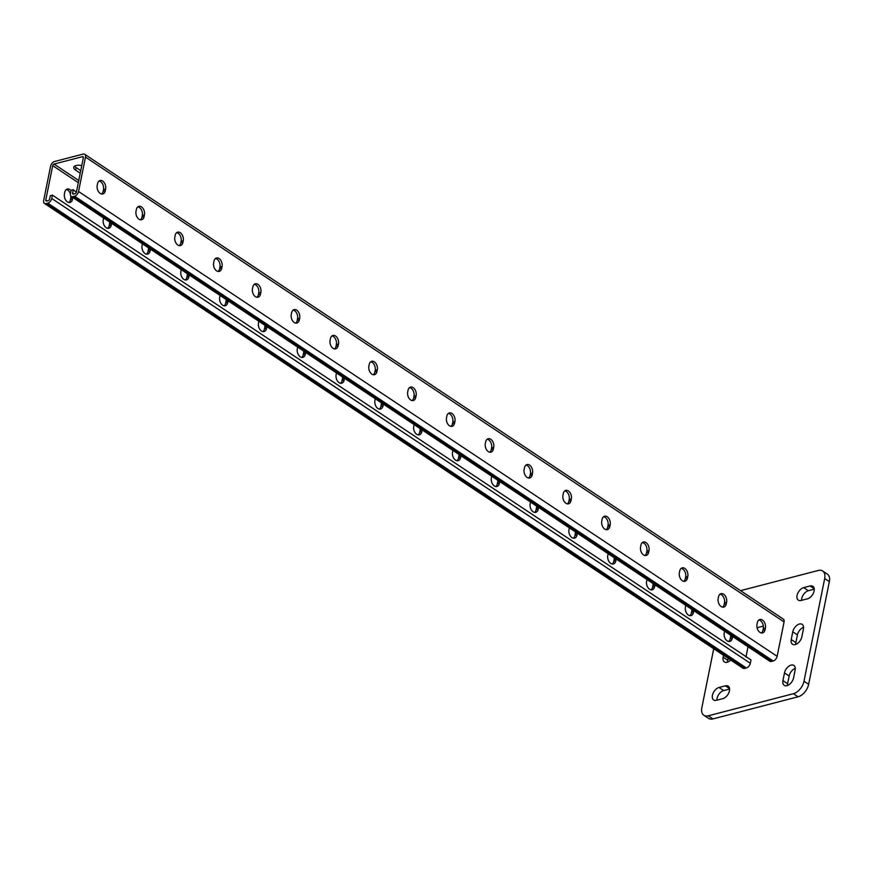 <?xml version="1.0" encoding="UTF-8"?>
<svg xmlns="http://www.w3.org/2000/svg" width="873" height="873" viewBox="0 0 873 873"><rect width="100%" height="100%" fill="white"/><g stroke="black" fill="none" stroke-linecap="round" stroke-linejoin="round"><path stroke-width="1.31" d="M712.423 695.268A7.311 4.42 -56.4 0 0 713.688 699.982A7.311 4.42 -56.4 0 0 716.438 700.31L722.833 698.651A7.311 4.42 -56.4 0 0 728.835 692.791A7.311 4.42 -56.4 0 0 728.169 686.145A7.311 4.42 -56.4 0 0 725.419 685.818L719.036 687.477A7.311 4.42 -56.4 0 0 712.423 695.268M729.588 689.037L723.684 690.576A7.311 4.42 -56.4 0 0 717.071 698.367A7.311 4.42 -56.4 0 0 716.929 700.179M797.082 595.43A7.311 4.42 -56.4 0 0 798.348 600.144A7.311 4.42 -56.4 0 0 801.108 600.471L807.492 598.813A7.311 4.42 -56.4 0 0 813.494 592.953A7.311 4.42 -56.4 0 0 812.839 586.296A7.311 4.42 -56.4 0 0 810.079 585.979L803.695 587.638A7.311 4.42 -56.4 0 0 797.082 595.43M814.258 589.199L808.354 590.726A7.311 4.42 -56.4 0 0 801.741 598.529A7.311 4.42 -56.4 0 0 801.6 600.34M713.732 648.737L701.837 707.752A11.709 7.082 -56.4 0 0 703.867 715.282A11.709 7.082 -56.4 0 0 708.276 715.805L793.404 693.697A11.709 7.082 -56.4 0 0 803.989 681.213L824.69 578.526A11.709 7.082 -56.4 0 0 822.661 570.997A11.709 7.082 -56.4 0 0 818.252 570.473L740.566 590.65M803.989 681.213L808.649 684.312L829.35 581.625L824.69 578.526M708.276 715.805L712.935 718.905L798.064 696.796L793.404 693.697M728.169 658.34L727.776 660.315A7.311 4.42 -56.4 0 0 727.624 662.105M803.564 627.272A7.311 4.42 -56.4 0 0 797.431 634.922L795.87 642.626A7.311 4.42 -56.4 0 0 795.729 644.416M795.281 668.347A7.311 4.42 -56.4 0 0 789.148 675.997L787.588 683.701A7.311 4.42 -56.4 0 0 787.446 685.491M808.649 684.312A11.709 7.082 123.6 0 1 798.064 696.796M712.935 718.905A11.709 7.082 123.6 0 1 708.516 718.381L703.867 715.282M822.661 570.997L827.32 574.096A11.709 7.082 123.6 0 1 829.35 581.625M723.51 655.252L723.117 657.216A7.311 4.42 -56.4 0 0 724.383 661.93A7.311 4.42 -56.4 0 0 730.701 660.032M791.222 639.527A7.311 4.42 -56.4 0 0 792.488 644.241A7.311 4.42 -56.4 0 0 797.889 643.161A7.311 4.42 -56.4 0 0 801.861 636.766L803.411 629.062A7.311 4.42 -56.4 0 0 802.145 624.359A7.311 4.42 -56.4 0 0 796.743 625.428A7.311 4.42 -56.4 0 0 792.771 631.823L791.222 639.527L795.87 642.626M782.939 680.602A7.311 4.42 -56.4 0 0 784.205 685.305A7.311 4.42 -56.4 0 0 789.607 684.236A7.311 4.42 -56.4 0 0 793.579 677.841L795.128 670.137A7.311 4.42 -56.4 0 0 793.863 665.422A7.311 4.42 -56.4 0 0 788.461 666.503A7.311 4.42 -56.4 0 0 784.489 672.897L782.939 680.602L787.588 683.701M44.414 203.409A4.387 2.652 -56.4 0 1 43.65 200.583L50.59 166.176A4.387 2.652 -56.4 0 1 54.552 161.505L83.077 154.095A4.387 2.652 123.6 0 1 84.725 154.292A4.387 2.652 123.6 0 1 85.489 157.107L78.548 191.514A4.387 2.652 123.6 0 1 74.587 196.196L72.885 196.632A4.387 2.652 123.6 0 1 71.226 196.436A4.387 2.652 123.6 0 1 70.462 193.61L71.139 190.27L73.267 189.725L72.59 193.064A1.462 0.884 123.6 0 0 72.852 194.002A1.462 0.884 123.6 0 0 73.397 194.068L75.1 193.62A1.462 0.884 123.6 0 0 76.42 192.06L83.361 157.664A1.462 0.884 123.6 0 0 83.11 156.725A1.462 0.884 123.6 0 0 82.553 156.66L54.039 164.069A1.462 0.884 -56.4 0 0 52.718 165.63L45.778 200.026A1.462 0.884 -56.4 0 0 46.029 200.965A1.462 0.884 -56.4 0 0 46.585 201.03L48.288 200.594A1.462 0.884 -56.4 0 0 49.608 199.033L50.285 195.694L52.413 195.137L750.998 659.955L750.333 663.284A4.387 2.652 -56.4 0 1 746.36 667.965L744.658 668.412A4.387 2.652 -56.4 0 1 742.999 668.216L44.414 203.409A4.387 2.652 -56.4 0 0 46.062 203.605L47.764 203.158A4.387 2.652 -56.4 0 0 51.736 198.477L52.413 195.137M763.351 626.094L757.077 627.72M81.756 165.597A7.311 3.263 -168.6 0 0 73.736 167.31A7.311 3.263 -168.6 0 0 75.591 170.137L80.229 173.225M74.598 166.143A7.311 3.263 -168.6 0 0 76.104 167.572L80.742 170.65M748.019 646.74L745.924 657.096M414.086 424.562A6.089 4.016 75.4 0 0 414.075 424.638L413.747 426.275A6.089 4.016 75.4 0 0 415.002 432.517A6.089 4.016 75.4 0 0 419.313 434.852A6.089 4.016 75.4 0 0 421.823 431.655L422.15 430.007A6.089 4.016 75.4 0 0 422.161 429.931M452.901 450.392A6.089 4.016 75.4 0 0 452.891 450.457L452.552 452.105A6.089 4.016 75.4 0 0 453.807 458.347A6.089 4.016 75.4 0 0 458.118 460.682A6.089 4.016 75.4 0 0 460.628 457.474L460.955 455.826A6.089 4.016 75.4 0 0 460.977 455.761M491.717 476.211A6.089 4.016 75.4 0 0 491.695 476.276L491.368 477.924A6.089 4.016 75.4 0 0 492.623 484.166A6.089 4.016 75.4 0 0 496.933 486.501A6.089 4.016 75.4 0 0 499.443 483.293L499.771 481.656A6.089 4.016 75.4 0 0 499.782 481.58M530.522 502.03A6.089 4.016 75.4 0 0 530.511 502.106L530.173 503.743A6.089 4.016 75.4 0 0 531.428 509.985A6.089 4.016 75.4 0 0 535.738 512.32A6.089 4.016 75.4 0 0 538.248 509.123L538.576 507.475A6.089 4.016 75.4 0 0 538.597 507.399M569.338 527.859A6.089 4.016 75.4 0 0 569.316 527.925L568.989 529.573A6.089 4.016 75.4 0 0 570.244 535.815A6.089 4.016 75.4 0 0 574.554 538.15A6.089 4.016 75.4 0 0 577.064 534.942L577.391 533.294A6.089 4.016 75.4 0 0 577.402 533.228M608.143 553.678A6.089 4.016 75.4 0 0 608.132 553.744L607.794 555.392A6.089 4.016 75.4 0 0 609.048 561.634A6.089 4.016 75.4 0 0 613.37 563.969A6.089 4.016 75.4 0 0 615.869 560.761L616.196 559.124A6.089 4.016 75.4 0 0 616.218 559.047M646.958 579.497A6.089 4.016 75.4 0 0 646.937 579.574L646.609 581.211A6.089 4.016 75.4 0 0 647.864 587.453A6.089 4.016 75.4 0 0 652.175 589.788A6.089 4.016 75.4 0 0 654.685 586.591L655.012 584.943A6.089 4.016 75.4 0 0 655.023 584.866M685.763 605.327A6.089 4.016 75.4 0 0 685.752 605.393L685.414 607.041A6.089 4.016 75.4 0 0 686.68 613.283A6.089 4.016 75.4 0 0 690.99 615.618A6.089 4.016 75.4 0 0 693.489 612.41L693.828 610.762A6.089 4.016 75.4 0 0 693.839 610.696M724.579 631.146A6.089 4.016 75.4 0 0 724.557 631.223L724.23 632.86A6.089 4.016 75.4 0 0 725.485 639.101A6.089 4.016 75.4 0 0 729.795 641.437A6.089 4.016 75.4 0 0 732.305 638.228L732.633 636.592A6.089 4.016 75.4 0 0 732.643 636.515M383.356 404.112A6.089 4.016 -104.6 0 1 383.334 404.188L383.007 405.825A6.089 4.016 -104.6 0 1 380.497 409.033A6.089 4.016 -104.6 0 1 376.187 406.698A6.089 4.016 -104.6 0 1 374.932 400.456L375.27 398.808A6.089 4.016 -104.6 0 1 375.281 398.743M344.54 378.293A6.089 4.016 -104.6 0 1 344.529 378.358L344.191 380.006A6.089 4.016 -104.6 0 1 341.692 383.214A6.089 4.016 -104.6 0 1 337.382 380.879A6.089 4.016 -104.6 0 1 336.127 374.637L336.454 372.989A6.089 4.016 -104.6 0 1 336.465 372.913M305.736 352.463A6.089 4.016 -104.6 0 1 305.714 352.539L305.386 354.176A6.089 4.016 -104.6 0 1 302.876 357.384A6.089 4.016 -104.6 0 1 298.566 355.049A6.089 4.016 -104.6 0 1 297.311 348.807L297.649 347.17A6.089 4.016 -104.6 0 1 297.66 347.094M266.92 326.644A6.089 4.016 -104.6 0 1 266.909 326.72L266.571 328.357A6.089 4.016 -104.6 0 1 264.072 331.565A6.089 4.016 -104.6 0 1 259.761 329.23A6.089 4.016 -104.6 0 1 258.506 322.988L258.834 321.34A6.089 4.016 -104.6 0 1 258.844 321.275M228.115 300.825A6.089 4.016 -104.6 0 1 228.093 300.89L227.766 302.538A6.089 4.016 -104.6 0 1 225.256 305.746A6.089 4.016 -104.6 0 1 220.945 303.411A6.089 4.016 -104.6 0 1 219.69 297.169L220.018 295.521A6.089 4.016 -104.6 0 1 220.04 295.445M189.299 274.995A6.089 4.016 -104.6 0 1 189.288 275.071L188.95 276.708A6.089 4.016 -104.6 0 1 186.451 279.917A6.089 4.016 -104.6 0 1 182.141 277.581A6.089 4.016 -104.6 0 1 180.886 271.339L181.213 269.702A6.089 4.016 -104.6 0 1 181.224 269.626M150.483 249.176A6.089 4.016 -104.6 0 1 150.472 249.252L150.145 250.889A6.089 4.016 -104.6 0 1 147.635 254.098A6.089 4.016 -104.6 0 1 143.325 251.762A6.089 4.016 -104.6 0 1 142.07 245.52L142.397 243.873A6.089 4.016 -104.6 0 1 142.419 243.807M111.679 223.357A6.089 4.016 -104.6 0 1 111.668 223.423L111.329 225.07A6.089 4.016 -104.6 0 1 108.83 228.268A6.089 4.016 -104.6 0 1 104.52 225.943A6.089 4.016 -104.6 0 1 103.265 219.701L103.592 218.054A6.089 4.016 -104.6 0 1 103.603 217.977M72.863 197.527A6.089 4.016 -104.6 0 1 72.852 197.604L72.524 199.24A6.089 4.016 -104.6 0 1 70.015 202.449A6.089 4.016 -104.6 0 1 65.704 200.113A6.089 4.016 -104.6 0 1 64.449 193.871L64.777 192.235A6.089 4.016 -104.6 0 1 67.286 189.026A6.089 4.016 -104.6 0 1 71.062 190.641M420.142 428.588A6.089 4.016 -104.6 0 1 420.022 430.564L419.684 432.2A6.089 4.016 -104.6 0 1 418.189 434.907M458.958 454.418A6.089 4.016 -104.6 0 1 458.827 456.383L458.5 458.03A6.089 4.016 -104.6 0 1 457.005 460.726M497.763 480.237A6.089 4.016 -104.6 0 1 497.643 482.202L497.315 483.849A6.089 4.016 -104.6 0 1 495.809 486.556M536.579 506.056A6.089 4.016 -104.6 0 1 536.448 508.031L536.12 509.668A6.089 4.016 -104.6 0 1 534.625 512.375M575.394 531.886A6.089 4.016 -104.6 0 1 575.263 533.85L574.936 535.498A6.089 4.016 -104.6 0 1 573.43 538.194M614.199 557.705A6.089 4.016 -104.6 0 1 614.068 559.669L613.741 561.317A6.089 4.016 -104.6 0 1 612.246 564.023M653.015 583.524A6.089 4.016 -104.6 0 1 652.884 585.499L652.557 587.136A6.089 4.016 -104.6 0 1 651.051 589.842M691.82 609.354A6.089 4.016 -104.6 0 1 691.7 611.318L691.361 612.966A6.089 4.016 -104.6 0 1 689.866 615.661M730.636 635.173A6.089 4.016 -104.6 0 1 730.505 637.137L730.177 638.785A6.089 4.016 -104.6 0 1 728.671 641.491M379.373 409.088A6.089 4.016 75.4 0 0 380.879 406.382L381.206 404.734A6.089 4.016 75.4 0 0 381.337 402.769M340.568 383.258A6.089 4.016 75.4 0 0 342.063 380.552L342.402 378.915A6.089 4.016 75.4 0 0 342.522 376.95M301.752 357.439A6.089 4.016 75.4 0 0 303.258 354.733L303.586 353.096A6.089 4.016 75.4 0 0 303.717 351.121M262.948 331.62A6.089 4.016 75.4 0 0 264.443 328.914L264.781 327.266A6.089 4.016 75.4 0 0 264.901 325.302M224.132 305.79A6.089 4.016 75.4 0 0 225.638 303.084L225.965 301.447A6.089 4.016 75.4 0 0 226.096 299.483M185.327 279.971A6.089 4.016 75.4 0 0 186.822 277.265L187.16 275.628A6.089 4.016 75.4 0 0 187.28 273.653M146.511 254.152A6.089 4.016 75.4 0 0 148.017 251.446L148.345 249.798A6.089 4.016 75.4 0 0 148.475 247.834M107.706 228.322A6.089 4.016 75.4 0 0 109.201 225.616L109.54 223.979A6.089 4.016 75.4 0 0 109.66 222.015M68.891 202.503A6.089 4.016 75.4 0 0 70.397 199.797L70.724 198.16A6.089 4.016 75.4 0 0 70.844 196.087M70.418 193.904A6.089 4.016 75.4 0 0 66.283 189.528M73.267 189.725L76.388 192.224M84.725 154.292L783.321 619.099A4.387 2.652 123.6 0 1 784.074 621.925L777.145 656.321A4.387 2.652 123.6 0 1 773.172 661.003L771.47 661.439A4.387 2.652 123.6 0 1 769.811 661.243L71.226 196.436M450.959 426.395A6.089 4.016 75.4 0 0 452.465 423.689L452.792 422.041A6.089 4.016 75.4 0 0 448.351 413.42M489.775 452.214A6.089 4.016 75.4 0 0 491.27 449.508L491.608 447.871A6.089 4.016 75.4 0 0 487.156 439.239M528.58 478.033A6.089 4.016 75.4 0 0 530.086 475.338L530.413 473.69A6.089 4.016 75.4 0 0 525.972 465.058M567.395 503.863A6.089 4.016 75.4 0 0 568.89 501.157L569.229 499.509A6.089 4.016 75.4 0 0 564.787 490.888M606.2 529.682A6.089 4.016 75.4 0 0 607.706 526.976L608.034 525.339A6.089 4.016 75.4 0 0 603.592 516.707M645.016 555.501A6.089 4.016 75.4 0 0 646.511 552.805L646.849 551.158A6.089 4.016 75.4 0 0 642.408 542.526M683.832 581.331A6.089 4.016 75.4 0 0 685.327 578.624L685.654 576.977A6.089 4.016 75.4 0 0 681.213 568.356M722.637 607.15A6.089 4.016 75.4 0 0 724.143 604.443L724.47 602.807A6.089 4.016 75.4 0 0 720.029 594.175M761.452 632.969A6.089 4.016 75.4 0 0 762.947 630.273L763.275 628.625A6.089 4.016 75.4 0 0 758.833 619.994M409.535 387.59A6.089 4.016 -104.6 0 1 413.988 396.222L413.649 397.87A6.089 4.016 -104.6 0 1 412.154 400.565M370.73 361.771A6.089 4.016 -104.6 0 1 375.172 370.403L374.844 372.04A6.089 4.016 -104.6 0 1 373.338 374.746M331.915 335.952A6.089 4.016 -104.6 0 1 336.367 344.573L336.029 346.221A6.089 4.016 -104.6 0 1 334.534 348.927M293.11 310.122A6.089 4.016 -104.6 0 1 297.551 318.754L297.224 320.402A6.089 4.016 -104.6 0 1 295.718 323.097M254.294 284.303A6.089 4.016 -104.6 0 1 258.746 292.935L258.408 294.572A6.089 4.016 -104.6 0 1 256.913 297.278M215.489 258.484A6.089 4.016 -104.6 0 1 219.931 267.105L219.603 268.753A6.089 4.016 -104.6 0 1 218.097 271.459M176.673 232.655A6.089 4.016 -104.6 0 1 181.126 241.286L180.787 242.934A6.089 4.016 -104.6 0 1 179.292 245.629M137.869 206.836A6.089 4.016 -104.6 0 1 142.31 215.467L141.983 217.104A6.089 4.016 -104.6 0 1 140.477 219.81M99.053 181.017A6.089 4.016 -104.6 0 1 103.505 189.637L103.167 191.285A6.089 4.016 -104.6 0 1 101.672 193.992M454.92 421.495L454.593 423.132A6.089 4.016 -104.6 0 1 452.083 426.34A6.089 4.016 -104.6 0 1 447.773 424.005A6.089 4.016 -104.6 0 1 446.518 417.763L446.845 416.115A6.089 4.016 -104.6 0 1 449.355 412.918A6.089 4.016 -104.6 0 1 453.665 415.253A6.089 4.016 -104.6 0 1 454.92 421.495L452.792 422.041M493.736 447.314L493.398 448.962A6.089 4.016 -104.6 0 1 490.899 452.159A6.089 4.016 -104.6 0 1 486.588 449.824A6.089 4.016 -104.6 0 1 485.333 443.582L485.661 441.945A6.089 4.016 -104.6 0 1 488.171 438.737A6.089 4.016 -104.6 0 1 492.481 441.072A6.089 4.016 -104.6 0 1 493.736 447.314L491.608 447.871M532.541 473.133L532.214 474.781A6.089 4.016 -104.6 0 1 529.704 477.989A6.089 4.016 -104.6 0 1 525.393 475.654A6.089 4.016 -104.6 0 1 524.138 469.412L524.477 467.764A6.089 4.016 -104.6 0 1 526.976 464.556A6.089 4.016 -104.6 0 1 531.286 466.891A6.089 4.016 -104.6 0 1 532.541 473.133L530.413 473.69M571.357 498.963L571.018 500.6A6.089 4.016 -104.6 0 1 568.519 503.808A6.089 4.016 -104.6 0 1 564.209 501.473A6.089 4.016 -104.6 0 1 562.954 495.231L563.281 493.594A6.089 4.016 -104.6 0 1 565.791 490.386A6.089 4.016 -104.6 0 1 570.102 492.721A6.089 4.016 -104.6 0 1 571.357 498.963L569.229 499.509M610.162 524.782L609.834 526.43A6.089 4.016 -104.6 0 1 607.324 529.627A6.089 4.016 -104.6 0 1 603.014 527.292A6.089 4.016 -104.6 0 1 601.759 521.05L602.097 519.413A6.089 4.016 -104.6 0 1 604.596 516.205A6.089 4.016 -104.6 0 1 608.907 518.54A6.089 4.016 -104.6 0 1 610.162 524.782L608.034 525.339M648.977 550.601L648.65 552.249A6.089 4.016 -104.6 0 1 646.14 555.457A6.089 4.016 -104.6 0 1 641.83 553.122A6.089 4.016 -104.6 0 1 640.575 546.88L640.902 545.232A6.089 4.016 -104.6 0 1 643.412 542.024A6.089 4.016 -104.6 0 1 647.722 544.359A6.089 4.016 -104.6 0 1 648.977 550.601L646.849 551.158M687.782 576.431L687.455 578.068A6.089 4.016 -104.6 0 1 684.945 581.276A6.089 4.016 -104.6 0 1 680.634 578.941A6.089 4.016 -104.6 0 1 679.38 572.699L679.718 571.062A6.089 4.016 -104.6 0 1 682.217 567.854A6.089 4.016 -104.6 0 1 686.527 570.189A6.089 4.016 -104.6 0 1 687.782 576.431L685.654 576.977M726.598 602.25L726.271 603.898A6.089 4.016 -104.6 0 1 723.761 607.095A6.089 4.016 -104.6 0 1 719.45 604.76A6.089 4.016 -104.6 0 1 718.195 598.518L718.523 596.881A6.089 4.016 -104.6 0 1 721.033 593.673A6.089 4.016 -104.6 0 1 725.343 596.008A6.089 4.016 -104.6 0 1 726.598 602.25L724.47 602.807M765.403 628.069L765.075 629.717A6.089 4.016 -104.6 0 1 762.566 632.925A6.089 4.016 -104.6 0 1 758.255 630.59A6.089 4.016 -104.6 0 1 757 624.348L757.338 622.7A6.089 4.016 -104.6 0 1 759.837 619.503A6.089 4.016 -104.6 0 1 764.148 621.827A6.089 4.016 -104.6 0 1 765.403 628.069L763.275 628.625M408.04 390.296L407.713 391.944A6.089 4.016 75.4 0 0 408.968 398.186A6.089 4.016 75.4 0 0 413.278 400.521A6.089 4.016 75.4 0 0 415.777 397.313L416.115 395.665A6.089 4.016 75.4 0 0 414.861 389.423A6.089 4.016 75.4 0 0 410.55 387.088A6.089 4.016 75.4 0 0 408.04 390.296M369.224 364.478L368.897 366.114A6.089 4.016 75.4 0 0 370.152 372.356A6.089 4.016 75.4 0 0 374.462 374.692A6.089 4.016 75.4 0 0 376.972 371.494L377.3 369.846A6.089 4.016 75.4 0 0 376.045 363.605A6.089 4.016 75.4 0 0 371.734 361.269A6.089 4.016 75.4 0 0 369.224 364.478M330.42 338.648L330.092 340.295A6.089 4.016 75.4 0 0 331.347 346.537A6.089 4.016 75.4 0 0 335.658 348.873A6.089 4.016 75.4 0 0 338.157 345.664L338.495 344.027A6.089 4.016 75.4 0 0 337.24 337.786A6.089 4.016 75.4 0 0 332.929 335.45A6.089 4.016 75.4 0 0 330.42 338.648M291.604 312.829L291.276 314.476A6.089 4.016 75.4 0 0 292.531 320.718A6.089 4.016 75.4 0 0 296.842 323.054A6.089 4.016 75.4 0 0 299.352 319.845L299.679 318.198A6.089 4.016 75.4 0 0 298.424 311.956A6.089 4.016 75.4 0 0 294.114 309.62A6.089 4.016 75.4 0 0 291.604 312.829M252.799 287.01L252.472 288.647A6.089 4.016 75.4 0 0 253.727 294.888A6.089 4.016 75.4 0 0 258.037 297.224A6.089 4.016 75.4 0 0 260.536 294.026L260.874 292.379A6.089 4.016 75.4 0 0 259.619 286.137A6.089 4.016 75.4 0 0 255.309 283.801A6.089 4.016 75.4 0 0 252.799 287.01M213.983 261.18L213.656 262.828A6.089 4.016 75.4 0 0 214.911 269.07A6.089 4.016 75.4 0 0 219.221 271.405A6.089 4.016 75.4 0 0 221.731 268.197L222.058 266.56A6.089 4.016 75.4 0 0 220.804 260.318A6.089 4.016 75.4 0 0 216.493 257.982A6.089 4.016 75.4 0 0 213.983 261.18M175.178 235.361L174.84 237.009A6.089 4.016 75.4 0 0 176.106 243.251A6.089 4.016 75.4 0 0 180.416 245.586A6.089 4.016 75.4 0 0 182.915 242.378L183.254 240.73A6.089 4.016 75.4 0 0 181.988 234.488A6.089 4.016 75.4 0 0 177.677 232.153A6.089 4.016 75.4 0 0 175.178 235.361M136.363 209.542L136.035 211.179A6.089 4.016 75.4 0 0 137.29 217.421A6.089 4.016 75.4 0 0 141.601 219.756A6.089 4.016 75.4 0 0 144.11 216.548L144.438 214.911A6.089 4.016 75.4 0 0 143.183 208.669A6.089 4.016 75.4 0 0 138.872 206.334A6.089 4.016 75.4 0 0 136.363 209.542M97.558 183.712L97.219 185.36A6.089 4.016 75.4 0 0 98.485 191.602A6.089 4.016 75.4 0 0 102.796 193.937A6.089 4.016 75.4 0 0 105.295 190.729L105.633 189.092A6.089 4.016 75.4 0 0 104.367 182.85A6.089 4.016 75.4 0 0 100.057 180.515A6.089 4.016 75.4 0 0 97.558 183.712M789.148 675.997L784.489 672.897M797.431 634.922L792.771 631.823M814.203 588.718L810.079 585.979M808.354 590.726L803.695 587.638M729.544 688.557L725.419 685.818M723.684 690.576L719.036 687.477M727.776 660.315L723.117 657.216M51.736 198.477L750.333 663.284M82.553 156.66L83.382 157.205M54.039 164.069L78.756 180.515M45.778 200.026L47.098 200.899M52.718 165.63L78.319 182.664M46.062 203.605L744.658 668.412M47.764 203.158L746.36 667.965M732.633 636.592L730.505 637.137M732.305 638.228L730.177 638.785M693.828 610.762L691.7 611.318M693.489 612.41L691.361 612.966M655.012 584.943L652.884 585.499M654.685 586.591L652.557 587.136M616.196 559.124L614.068 559.669M615.869 560.761L613.741 561.317M577.391 533.294L575.263 533.85M577.064 534.942L574.936 535.498M538.576 507.475L536.448 508.031M538.248 509.123L536.12 509.668M499.771 481.656L497.643 482.202M499.443 483.293L497.315 483.849M460.955 455.826L458.827 456.383M460.628 457.474L458.5 458.03M422.15 430.007L420.022 430.564M421.823 431.655L419.684 432.2M72.59 193.064L73.91 193.937M85.489 157.107L784.074 621.925M78.548 191.514L777.145 656.321M74.587 196.196L773.172 661.003M72.885 196.632L771.47 661.439M762.947 630.273L765.075 629.717M724.143 604.443L726.271 603.898M685.327 578.624L687.455 578.068M646.511 552.805L648.65 552.249M607.706 526.976L609.834 526.43M568.89 501.157L571.018 500.6M530.086 475.338L532.214 474.781M491.27 449.508L493.398 448.962M452.465 423.689L454.593 423.132M75.591 170.137L76.104 167.572M72.852 197.604L70.724 198.16M72.524 199.24L70.397 199.797M111.668 223.423L109.54 223.979M111.329 225.07L109.201 225.616M150.472 249.252L148.345 249.798M150.145 250.889L148.017 251.446M189.288 275.071L187.16 275.628M188.95 276.708L186.822 277.265M228.093 300.89L225.965 301.447M227.766 302.538L225.638 303.084M266.909 326.72L264.781 327.266M266.571 328.357L264.443 328.914M305.714 352.539L303.586 353.096M305.386 354.176L303.258 354.733M344.529 378.358L342.402 378.915M344.191 380.006L342.063 380.552M383.334 404.188L381.206 404.734M383.007 405.825L380.879 406.382M103.505 189.637L105.633 189.092M103.167 191.285L105.295 190.729M142.31 215.467L144.438 214.911M141.983 217.104L144.11 216.548M181.126 241.286L183.254 240.73M180.787 242.934L182.915 242.378M219.931 267.105L222.058 266.56M219.603 268.753L221.731 268.197M258.746 292.935L260.874 292.379M258.408 294.572L260.536 294.026M297.551 318.754L299.679 318.198M297.224 320.402L299.352 319.845M336.367 344.573L338.495 344.027M336.029 346.221L338.157 345.664M375.172 370.403L377.3 369.846M374.844 372.04L376.972 371.494M413.988 396.222L416.115 395.665M413.649 397.87L415.777 397.313"/></g></svg>
